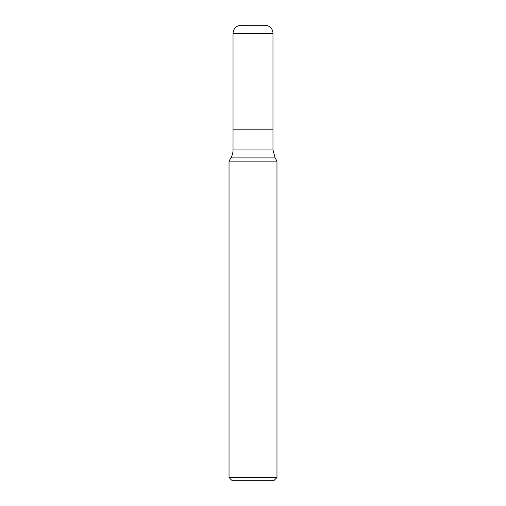 <?xml version="1.0" encoding="UTF-8"?>
<svg xmlns="http://www.w3.org/2000/svg" width="506" height="506" viewBox="0 0 506 506"><rect width="100%" height="100%" fill="white"/><g stroke="black" fill="none" stroke-linecap="round" stroke-linejoin="round"><path stroke-width="0.76" d="M233.026 149.921L233.026 33.288C233.5 28.437 236.163 25.774 241.014 25.3L264.986 25.3A7.988 7.988 0 0 1 272.974 33.288L272.974 129.163L233.026 129.163L272.974 129.163L272.974 149.921L233.026 149.921A15.977 15.977 0 0 1 230.888 157.91L229.035 161.123L276.965 161.123L276.965 477.506L273.771 480.7L232.229 480.7L229.035 477.506L229.035 161.123M229.035 477.506L276.965 477.506M264.986 25.3A7.988 7.988 0 0 1 272.974 33.288L233.026 33.288M276.965 161.123L275.112 157.91L230.888 157.91M275.112 157.91L272.974 149.921M272.974 33.288L272.974 129.163"/></g></svg>
